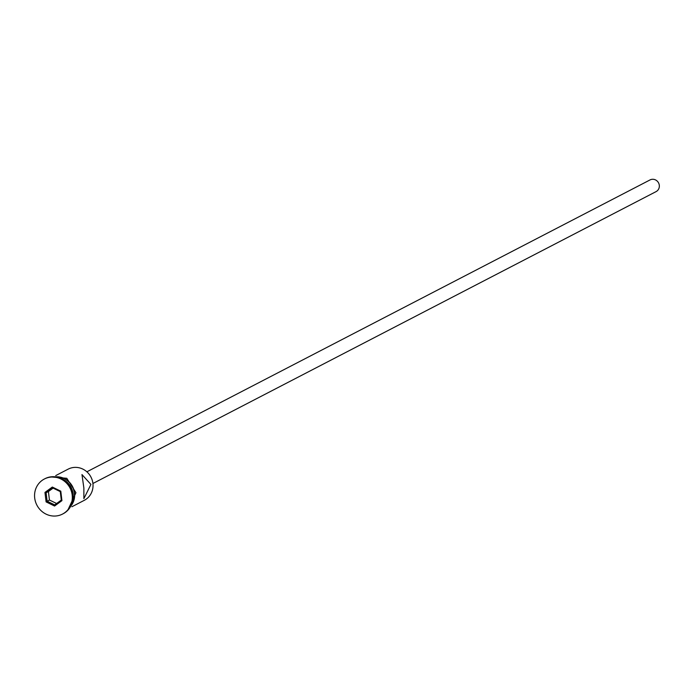 <?xml version="1.0" encoding="UTF-8"?>
<svg xmlns="http://www.w3.org/2000/svg" width="694" height="694" viewBox="0 0 694 694"><rect width="100%" height="100%" fill="white"/><g stroke="black" fill="none" stroke-linecap="round" stroke-linejoin="round"><path stroke-width="1.04" d="M71.89 506.75L84.321 500.305A17.55 16.578 -117.4 0 0 92.909 483.397A17.55 16.578 -117.4 0 0 68.168 469.135L55.737 475.581M86.863 471.807L650.026 179.928A6.584 6.22 62.6 0 1 659.3 185.272A6.584 6.22 62.6 0 1 656.082 191.613L92.918 483.492M83.879 488.073L83.879 498.639L90.923 484.421L81.97 474.575L83.879 488.073M72.488 492.731A17.55 16.578 -117.4 0 0 67.535 483.171M62.85 513.898A19.744 18.651 -117.4 0 0 63.171 513.742A19.744 18.651 -117.4 0 0 72.827 494.718A19.744 18.651 -117.4 0 0 44.997 478.678A19.744 18.651 -117.4 0 0 44.676 478.843M71.213 505.241A17.55 16.578 -117.4 0 0 74.327 493.026A17.55 16.578 -117.4 0 0 56.578 477.004M72.87 499.107A17.55 16.578 -117.4 0 0 73.052 493.686A17.55 16.578 -117.4 0 0 62.547 479.19M72.185 495.048A19.744 18.651 -117.4 0 0 44.355 479.007A19.744 18.651 -117.4 0 0 34.7 498.032A19.744 18.651 -117.4 0 0 62.529 514.072A19.744 18.651 -117.4 0 0 72.185 495.048M54.574 506.03L46.099 501.909L44.963 492.428L52.31 487.049L60.794 491.17L61.922 500.652L54.574 506.03L54.713 504.894L61.289 500.088L60.274 491.595L52.683 487.917L46.116 492.723L47.123 501.215L54.713 504.894M53.091 488.116L48.415 491.534L49.43 500.018L46.099 501.909M49.43 500.018L56.613 503.506M48.415 491.534L46.116 492.723L44.963 492.428M61.922 500.652L61.289 500.088M60.274 491.595L60.794 491.17M52.683 487.917L52.31 487.049M70.745 506.195A17.775 16.786 -117.4 0 0 74.536 493.009A17.775 16.786 -117.4 0 0 55.529 476.839M44.997 478.678L44.355 479.007M50.419 476.899L66.797 478.296L75.95 492.714L67.743 510.324M63.171 513.742L62.529 514.072"/></g></svg>
